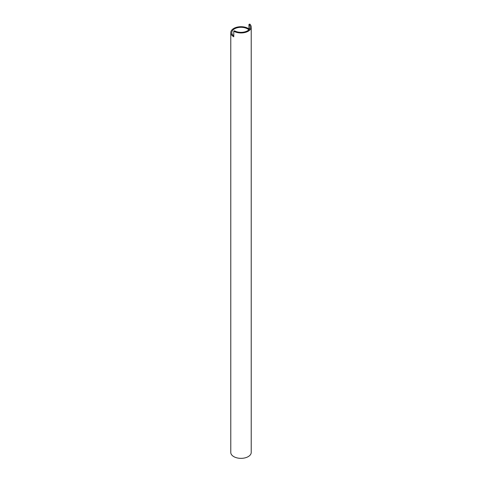 <?xml version="1.0" encoding="UTF-8"?>
<svg xmlns="http://www.w3.org/2000/svg" width="482" height="482" viewBox="0 0 482 482"><rect width="100%" height="100%" fill="white"/><g stroke="black" fill="none" stroke-linecap="round" stroke-linejoin="round"><path stroke-width="0.72" d="M233.776 35.891A9.194 5.308 180 0 1 231.806 32.607A9.194 5.308 180 0 1 237.481 27.703A9.194 5.308 180 0 1 247.501 28.854A9.194 5.308 180 0 1 248.833 29.83M248.965 28.914A10.218 5.898 180 0 0 248.224 28.438A10.218 5.898 180 0 0 237.09 27.161A10.218 5.898 180 0 0 230.782 32.607A10.218 5.898 180 0 0 233.776 36.783L233.776 31.222A10.218 5.898 0 0 0 244.91 32.499A10.218 5.898 0 0 0 251.218 27.046A10.218 5.898 0 0 0 249.845 24.1L248.965 24.395A9.194 5.308 0 0 1 250.194 27.046A9.194 5.308 0 0 1 244.519 31.951A9.194 5.308 0 0 1 234.499 30.8L233.776 31.222M230.782 32.607L230.782 452.453A10.218 5.898 0 0 0 233.776 456.623A10.218 5.898 0 0 0 244.91 457.9A10.218 5.898 0 0 0 251.218 452.453L251.218 27.046M248.965 29.703L248.965 24.395"/></g></svg>
